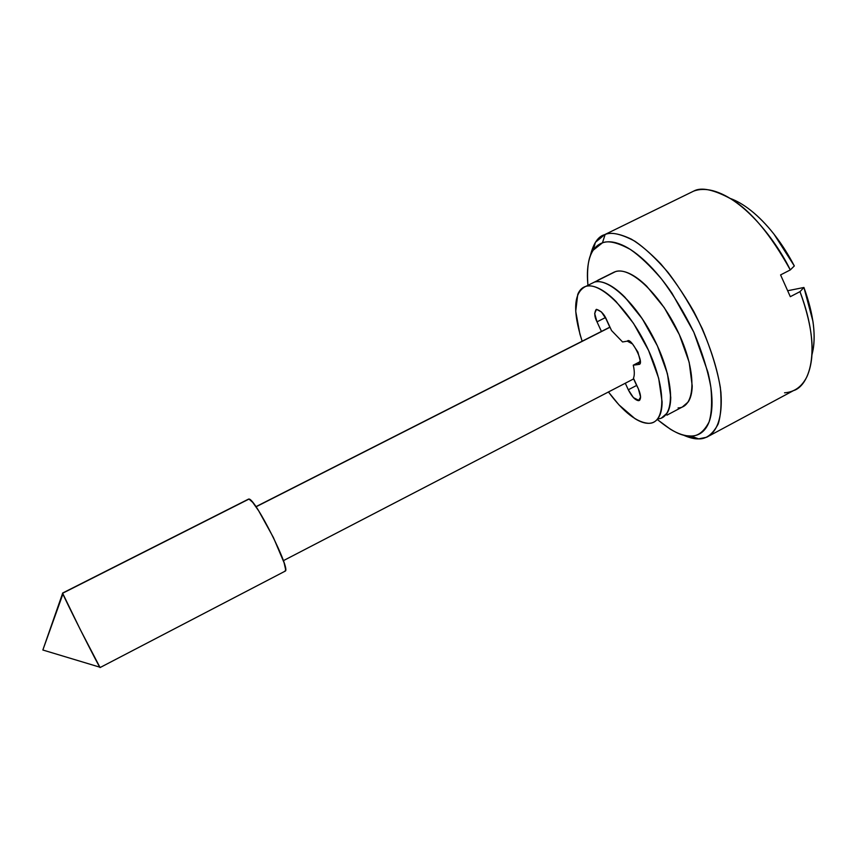 <?xml version="1.0" encoding="UTF-8"?>
<svg xmlns="http://www.w3.org/2000/svg" width="857" height="857" viewBox="0 0 857 857"><rect width="100%" height="100%" fill="white"/><g stroke="black" fill="none" stroke-linecap="round" stroke-linejoin="round"><path stroke-width="1.29" d="M62.636 593.237L42.85 650.013L62.636 593.237C63.011 595.669 99.99 669.071 100.087 667.56L80.226 629.456L62.636 593.237L249.001 499.063L62.636 593.237M285.252 571.105C290.973 569.519 255.236 498.474 249.001 499.063L248.337 499.203M256.018 506.798L610.023 327.235L256.639 506.487M602.46 242.831C608.331 240.346 617.629 242.542 630.323 249.43C639.665 255.847 650.067 265.702 661.529 279.007C673.248 294.529 684.015 312.248 693.806 332.173C702.204 352.281 707.903 370.717 710.892 387.471C712.242 402.233 711.631 413.727 709.06 421.965C704.026 431.617 697.984 436.309 690.935 436.031L698.648 438.88C706.179 439.213 712.681 434.285 718.145 424.086C720.973 415.377 721.712 403.197 720.362 387.535C717.266 369.753 711.256 350.17 702.354 328.788C691.953 307.62 680.501 288.82 668.01 272.365C655.798 258.289 644.721 247.887 634.78 241.16C621.25 233.982 611.373 231.754 605.128 234.475L602.46 242.831C597.083 244.748 593.119 248.916 590.58 255.354C588.063 261.781 587.034 269.869 587.506 279.618L587.913 285.167C586.724 267.866 588.523 256.189 593.301 250.126L602.46 242.831L605.128 234.475C610.87 232.065 619.643 233.64 631.459 239.199C640.104 244.395 649.852 252.601 660.715 263.806C672.038 277.025 683.018 292.858 693.667 311.295C708.621 340.079 718.209 369.603 720.919 392.302C722.987 420.701 715.22 433.321 706.639 437.241L698.648 438.88C694.459 439.073 689.178 437.745 682.793 434.874L694.224 438.559L698.648 438.88L690.935 436.031C697.095 435.967 702.022 433.385 705.74 428.296C709.435 423.176 711.514 415.774 711.963 406.089C712.381 396.363 711.042 385.072 707.914 372.217L693.806 332.173L671.984 293.212C663.714 281.064 655.219 270.801 646.499 262.424C637.801 254.09 629.627 248.251 621.989 244.931C614.373 241.631 607.859 240.935 602.46 242.831M678.069 407.932C695.509 407.557 697.084 373.32 679.333 334.616C661.818 295.858 631.041 266.356 615.615 271.562L594.415 282.103C607.624 277.979 632.894 300.014 650.966 333.084C669.135 366.078 675.627 402.147 666.489 413.995M709.2 435.87L793.496 390.61C808.108 386.528 823.245 353.02 799.988 291.659L790.315 296.683L780.577 274.915L790.293 269.923C770.614 234.475 750.914 210.843 731.182 199.006C713.677 189.515 701.187 186.88 693.699 191.1L604.603 234.679L595.39 242.349L590.119 256.575C593.151 243.742 597.982 236.436 604.603 234.679M693.699 191.1C699.355 189.001 705.782 188.883 712.96 190.736C745.194 199.445 776.999 242.327 790.293 269.923L794.321 265.949L774.021 234.197C766.458 224.588 758.691 216.639 750.711 210.351C743.597 204.759 736.795 200.795 730.303 198.46M813.089 349.838C814.546 341.654 814.493 332.184 812.95 321.407L803.92 287.47L787.894 290.694L803.92 287.47L799.988 291.659C813.325 328.274 815.671 356.533 807.048 376.448C802.023 386.636 794.525 392.088 784.541 392.806M812.029 354.584C816.485 336.994 813.775 314.626 803.92 287.47L799.988 291.659L790.315 296.683L780.577 274.915L790.293 269.923L794.321 265.949C782.88 244.159 769.575 226.644 754.417 213.404M582.149 341.225C572.412 310.588 573.665 292.291 585.888 286.345L594.415 282.103C598.186 281.032 602.707 281.76 607.967 284.31C613.248 286.881 618.872 291.155 624.839 297.122L642.322 318.825L657.405 345.907L667.421 373.673L670.752 397.337C670.667 404.161 669.435 409.421 667.078 413.128L661.465 418.034L667.078 413.128C669.435 409.421 670.667 404.161 670.752 397.337L667.421 373.673L657.405 345.907L642.322 318.825L624.839 297.122C618.872 291.155 613.248 286.881 607.967 284.31C602.707 281.76 598.186 281.032 594.415 282.103L615.615 271.562C619.515 270.416 624.142 271.08 629.509 273.554C634.898 276.061 640.608 280.26 646.649 286.152L664.271 307.663L679.333 334.616L689.189 362.329L692.231 386.046C692.028 392.892 690.688 398.194 688.203 401.965L682.354 406.989M657.865 419.941L670.41 429.228C677.951 433.824 684.786 436.095 690.935 436.031L686.8 435.742C679.772 435.227 670.131 429.957 657.876 419.941M612.669 272.858L615.615 271.562M100.108 667.539L284.995 571.233L285.638 569.594L284.085 562.728L273.415 537.543L258.685 510.847L252.729 502.384L249.001 499.063M639.568 400.294L639.129 400.53C641.24 398.901 640.982 395.002 638.369 388.842L633.473 378.205C634.651 375.216 634.576 370.877 633.259 365.189L640.136 361.633L633.259 365.189L638.572 364.418C645.739 365.296 630.731 336.008 627.303 341.15L622.578 341.964L611.534 330.523L606.606 319.79C604.346 314.262 600.971 310.78 596.483 309.356L596.215 309.431C594.126 312.687 594.383 316.822 597.008 321.846L605.428 317.593L609.83 327.181L605.428 317.593L597.008 321.846L601.421 331.445L597.008 321.846L594.672 313.48L596.483 309.356L601.421 311.937L606.606 319.79L611.534 330.523L622.578 341.964L627.303 341.15L632.53 343.968L637.897 352.066L640.179 360.626L638.058 364.557L633.259 365.189C634.576 370.877 634.651 375.216 633.473 378.205L638.369 388.842L640.586 397.059L638.519 400.669L639.858 399.973L638.519 400.669C635.144 400.155 631.738 396.523 628.299 389.774L636.633 385.436L638.079 388.221M657.694 418.891C674.395 418.334 675.102 384.107 657.19 345.457C639.515 306.752 609.284 277.186 594.415 282.103L585.888 286.345C600.607 281.503 630.881 311.52 648.578 350.449C666.51 389.346 665.728 423.347 648.953 423.326C637.04 422.737 623.542 412.281 608.449 391.97M608.438 391.97L618.947 404.858L635.005 418.677C640.2 421.901 644.85 423.454 648.953 423.326C653.055 423.187 656.258 421.28 658.583 417.616C660.886 413.931 662.065 408.693 662.118 401.879L658.669 378.237L648.578 350.449L633.494 323.314L616.065 301.535C610.13 295.536 604.539 291.241 599.3 288.638C594.083 286.056 589.605 285.295 585.888 286.345C582.182 287.416 579.461 290.116 577.725 294.465L575.722 311.262L579.889 333.994L582.139 341.225M639.129 400.53L633.43 397.627L628.299 389.774L625.289 383.229L628.299 389.774L636.633 385.436L633.623 378.901L638.133 388.339M605.171 317.026L605.428 317.593M99.787 667.164L42.85 650.013L62.925 593.987M283.388 560.66L633.762 378.837M682.483 406.925L666.928 415.152M614.49 271.948L597.854 280.228M686.832 435.752L694.224 438.559M593.312 250.094L595.39 242.349M255.932 506.669L609.97 327.106M62.593 593.055L248.637 499.053"/></g></svg>
